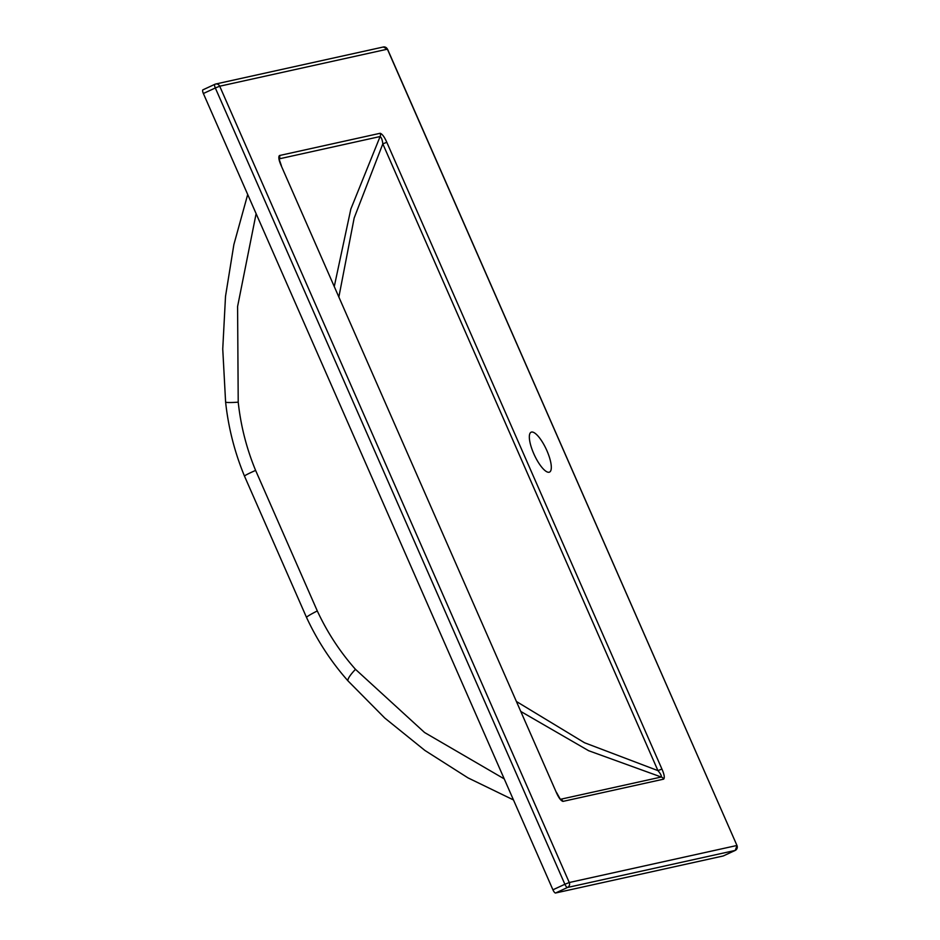 <?xml version="1.0" encoding="UTF-8"?>
<svg xmlns="http://www.w3.org/2000/svg" width="940" height="940" viewBox="0 0 940 940"><rect width="100%" height="100%" fill="white"/><g stroke="black" fill="none" stroke-linecap="round" stroke-linejoin="round"><path stroke-width="1.41" d="M546.915 450.695A21.973 6.615 65.2 0 0 531.088 432.212A21.973 6.615 65.2 0 0 533.732 453.609A21.973 6.615 65.2 0 0 549.548 472.091A21.973 6.615 65.2 0 0 546.915 450.695M521.03 711.592L588.628 750.707L661.266 777.028L560.569 799.27A3.772 3.584 77.5 0 1 562.954 801.397C560.851 800.727 558.642 797.719 556.304 792.385L281.178 165.628C278.828 160.305 278.252 156.933 279.438 155.535L380.16 133.28C382.251 133.962 384.46 136.97 386.798 142.304L661.925 769.049C664.275 774.372 664.85 777.744 663.664 779.143A3.772 3.584 -102.5 0 0 661.266 777.028C661.654 775.782 660.538 773.655 657.941 770.624L584.515 742.741L516.659 701.639M256.115 213.662L237.585 306.546L238.22 402.167A21.35 1.668 173.9 0 1 225.6 401.991C228.35 427.594 234.648 452.305 244.494 476.134L306.546 617.474C317.414 640.845 331.279 662.03 348.141 681.042A21.35 4.195 138.4 0 1 355.485 669.327L424.575 732.519L504.24 778.896M338.917 296.746L354.169 217.986L382.815 143.867C382.357 139.919 381.452 137.475 380.113 136.535L350.843 209.033L334.323 286.265M380.16 133.28A3.772 3.584 77.5 0 1 380.113 136.535L279.262 158.837M555.563 893L723.248 855.964L735.209 850.43L567.513 887.466L555.563 893A3.772 1.128 -114.8 0 1 552.92 889.804L564.881 884.27L215.319 87.972L203.369 93.507L552.92 889.804M736.995 845.565L735.256 850.406L723.307 855.941A2.515 0.752 -114.8 0 1 723.307 855.941A2.515 0.752 -114.8 0 1 723.248 855.964M203.369 93.507A3.772 1.128 -114.8 0 1 202.922 89.829A3.772 1.128 -114.8 0 1 202.993 89.805L214.802 84.342M279.392 158.778A3.772 3.584 -102.5 0 0 279.438 155.535M386.798 142.304L382.815 143.867L657.941 770.624L661.925 769.049M663.664 779.143L562.954 801.397M556.304 792.385L281.178 165.628M569.264 882.519L736.96 845.471L387.397 49.174L219.713 86.21L569.264 882.519L564.881 884.27A3.772 1.128 65.2 0 0 567.513 887.466A3.772 3.584 77.5 0 0 569.264 882.519M238.22 402.167C240.746 425.726 246.538 448.462 255.609 470.399L317.297 610.941C327.296 632.432 340.022 651.89 355.485 669.327M255.609 470.399A21.35 1.14 157.5 0 0 244.494 476.134M317.297 610.941A21.35 1.539 155.1 0 0 306.546 617.474M214.943 84.283A3.772 1.128 65.2 0 0 214.872 84.306A3.772 1.128 65.2 0 0 215.319 87.972L219.713 86.21A3.772 3.584 -102.5 0 0 214.943 84.283M387.445 49.256L387.397 49.174A3.772 3.584 -102.5 0 0 383.332 47L215.636 84.036A3.772 3.772 0 0 0 214.872 84.306L202.922 89.829M735.256 850.406A2.515 0.752 -114.8 0 1 735.209 850.43A3.772 3.584 -102.5 0 0 736.96 845.471L387.527 49.162L383.332 47M247.702 194.498L233.872 244.588L225.518 296.312L222.745 349.01L225.6 401.991M513.475 799.94L467.979 777.862L424.892 750.437L384.765 718.031L348.141 681.042M281.365 165.628L279.098 159.048M556.492 792.373L560.311 799.27"/></g></svg>
